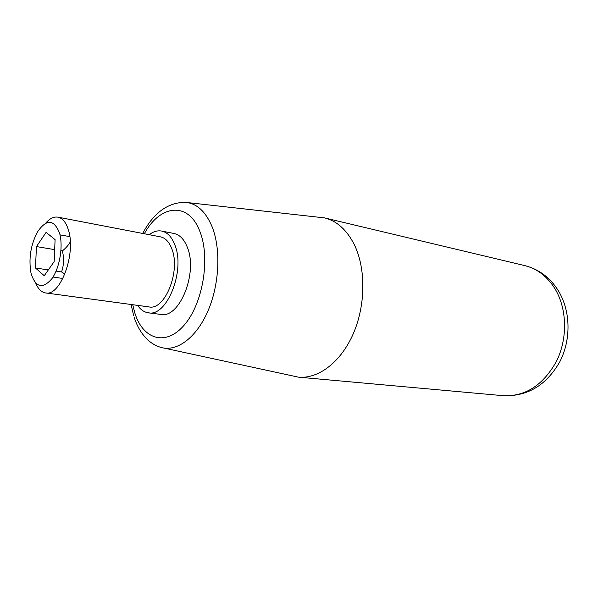 <?xml version="1.0" encoding="UTF-8"?>
<svg xmlns="http://www.w3.org/2000/svg" width="598" height="598" viewBox="0 0 598 598"><rect width="100%" height="100%" fill="white"/><g stroke="black" fill="none" stroke-linecap="round" stroke-linejoin="round"><path stroke-width="0.9" d="M187.383 202.558L324.505 217.881C336.943 220.968 346.915 229.968 354.405 244.866C365.969 268.666 365.684 305.189 353.321 333.617C340.972 362.089 318.428 379.08 298.454 377.159L163.598 347.999M149.194 234.693C153.365 231.516 157.536 230.305 161.684 231.06C167.455 232.316 171.88 237.032 174.975 245.202C185.477 270.931 166.752 317.224 148.319 312.799C144.14 312.193 140.575 309.719 137.637 305.376M161.684 231.06L174.025 233.489C179.834 234.752 184.296 239.439 187.428 247.535C198.058 273.054 179.348 318.846 160.787 314.428L148.319 312.799M45.53 223.308C49.656 218.532 53.805 216.483 57.976 217.164C62.626 218.18 66.109 222.463 68.426 230.013C76.305 253.627 60.286 296.772 45.583 292.93C41.419 292.243 38.137 288.984 35.745 283.146M57.976 217.164L160.451 236.853C165.444 237.929 169.264 241.996 171.91 249.067C180.85 271.156 164.816 310.736 148.992 306.909L45.583 292.93M31.253 274.086L30.924 272.695C28.532 258.269 30.775 244.589 37.629 231.673C46.711 218.763 54.029 219.264 59.568 233.168C63.381 246.144 59.71 267.911 51.891 278.705C42.757 289.178 35.88 287.645 31.253 274.086M56.07 271.111L61.557 271.948L64.905 274.019M35.476 267.979L36.441 246.57L46.106 232.368L55.091 239.634L54.179 261.595L44.23 275.738L35.476 267.979L48.318 269.93M52.998 277.031L62.887 278.489M60.951 250.682L62.401 250.928C64.15 258.231 63.874 265.235 61.557 271.948M36.441 246.57L54.68 249.628M70.295 241.816C68.815 244.739 66.184 247.781 62.401 250.928M60.002 234.865L69.809 236.621M503.509 395.719C527.653 396.489 546.423 385.172 559.81 361.76C571.24 339.574 570.716 310.982 558.315 290.673C550.025 277.539 538.85 269.19 524.79 265.609C537.236 268.696 547.334 276.478 555.094 288.946C567.091 308.845 567.794 338.446 556.499 361.267C543.193 385.112 525.537 396.594 503.509 395.719L298.454 377.159M142.698 233.444C153.589 212.866 167.746 202.49 185.171 202.311C196.735 203.253 205.749 211.498 212.223 227.053C221.081 249.478 219.384 284.641 207.91 311.08C196.45 337.571 177.128 351.878 161.423 347.528C156.362 346.16 151.802 343.603 147.728 339.866C141.778 334.185 137.271 326.732 134.221 317.516M144.327 233.758C160.114 204.359 188.841 201.085 200.031 231.852C210.526 258.426 202.797 303.904 184.206 325.118C165.758 346.728 142.959 339.44 134.827 312.993L132.726 304.711M524.79 265.609L324.505 217.881M131.082 304.487L133.668 315.781"/></g></svg>
